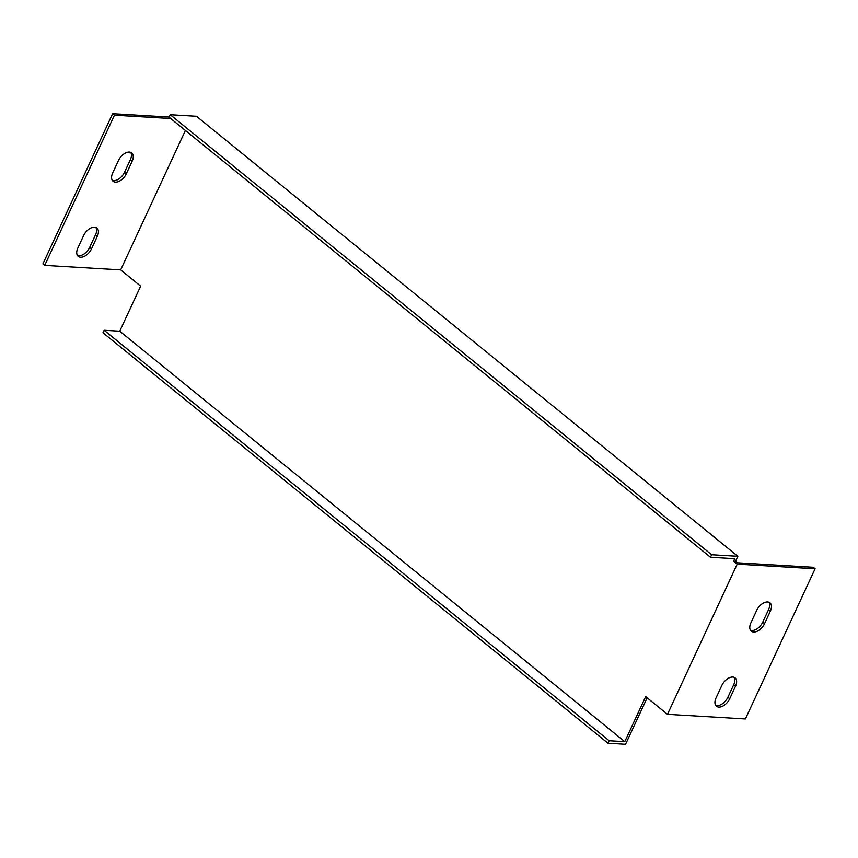 <?xml version="1.0" encoding="UTF-8"?>
<svg xmlns="http://www.w3.org/2000/svg" width="858" height="858" viewBox="0 0 858 858"><rect width="100%" height="100%" fill="white"/><g stroke="black" fill="none" stroke-linecap="round" stroke-linejoin="round"><path stroke-width="1.29" d="M737.837 556.295L735.51 561.304L733.558 561.186L734.716 558.687L710.467 557.25L169.112 117.235L170.27 114.736L196.482 116.291L737.837 556.295L711.625 554.74L170.27 114.736M735.51 561.304L737.322 562.784L813.287 567.288L815.1 568.768L737.194 564.146L733.558 561.186M185.392 130.47L120.678 269.884L140.658 286.132L119.745 331.188L104.129 330.255L609.148 740.744L607.99 743.242L625.557 744.283L647.136 697.79M715.669 705.34A10.178 6.038 129.1 0 0 727.884 697.254L733.697 684.738A10.178 6.038 129.1 0 0 734.073 677.316M750.525 630.244A10.178 6.038 129.1 0 0 762.741 622.157L768.553 609.641A10.178 6.038 129.1 0 0 768.929 602.23M169.187 117.074L112.612 113.717L42.9 263.899L44.713 265.379L120.678 269.884M112.312 180.373A10.178 6.038 129.1 0 0 124.528 172.297L130.341 159.781A10.178 6.038 129.1 0 0 130.716 152.359M77.445 255.469A10.178 6.038 129.1 0 0 89.672 247.383L95.485 234.877A10.178 6.038 129.1 0 0 95.86 227.456M104.129 330.255L102.971 332.765L607.99 743.242M609.148 740.744L624.763 741.666L645.677 696.61L667.481 714.328L737.194 564.146M119.745 331.188L624.763 741.666M710.467 557.25L711.625 554.74M815.1 568.768L745.388 718.95L667.481 714.328M729.708 698.734A10.178 6.038 -50.9 0 1 716.451 706.22A10.178 6.038 -50.9 0 1 716.044 697.919L721.857 685.403A10.178 6.038 -50.9 0 1 735.102 677.906A10.178 6.038 -50.9 0 1 735.51 686.218L729.708 698.734L727.884 697.254M764.564 623.637A10.178 6.038 -50.9 0 1 751.308 631.134A10.178 6.038 -50.9 0 1 750.9 622.822L756.713 610.306A10.178 6.038 -50.9 0 1 769.958 602.82A10.178 6.038 -50.9 0 1 770.366 611.121L764.564 623.637L762.741 622.157M170.71 118.533L114.436 115.197L44.713 265.379M83.634 235.542A10.178 6.038 -50.9 0 1 96.89 228.046A10.178 6.038 -50.9 0 1 97.297 236.347L91.484 248.863A10.178 6.038 -50.9 0 1 78.239 256.36A10.178 6.038 -50.9 0 1 77.831 248.059L83.634 235.542M126.34 173.766A10.178 6.038 -50.9 0 1 113.095 181.263A10.178 6.038 -50.9 0 1 112.688 172.962L118.49 160.446A10.178 6.038 -50.9 0 1 131.746 152.949A10.178 6.038 -50.9 0 1 132.153 161.25L126.34 173.766L124.528 172.297M114.436 115.197L112.612 113.717M132.153 161.25L130.341 159.781M97.297 236.347L95.485 234.877M91.484 248.863L89.672 247.383M770.366 611.121L768.553 609.641M735.51 686.218L733.697 684.738"/></g></svg>
